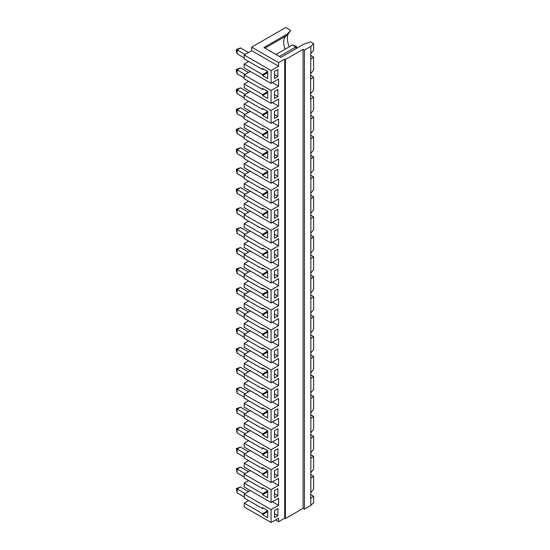 <?xml version="1.0" encoding="UTF-8"?>
<svg xmlns="http://www.w3.org/2000/svg" width="550" height="550" viewBox="0 0 550 550"><rect width="100%" height="100%" fill="white"/><g stroke="black" fill="none" stroke-linecap="round" stroke-linejoin="round"><path stroke-width="0.82" d="M313.617 436.342L310.832 438.35L310.832 452.788L313.617 449.226L313.617 436.342L310.558 434.569M244.207 77.866L237.126 73.782L236.383 70.991L236.383 69.424L237.126 69.85L237.126 73.782M245.094 74.449L237.126 69.85L240.529 67.891L248.497 72.483M240.529 67.891L236.383 69.424M267.685 112.558L262.584 115.507L267.685 118.456L267.685 111.382L262.584 108.433L262.584 109.416L263.429 108.927M274.491 118.456L277.894 116.49L277.894 109.416L274.491 111.382L274.491 118.456M274.491 111.382L274.491 114.524L277.894 116.49M272.449 102.582L278.575 106.116L271.088 110.44L244.207 94.916L250.333 91.382M310.558 95.274L313.617 97.041L310.558 99.158L310.832 46.399L313.617 43.608L313.617 50.05L310.832 53.618M272.449 122.54L278.575 126.074L278.575 119.006L271.088 123.324L244.207 107.807L244.207 103.916L248.627 101.365M267.685 111.574L262.584 114.524L244.207 103.916M244.207 94.916L244.207 98.808L262.584 109.416M262.584 114.524L262.584 115.507M271.088 110.44L271.088 123.324M245.094 493.584L237.126 488.984L240.529 487.025L248.497 491.618M244.207 497.001L237.126 492.917L236.383 488.558L240.529 487.025M245.094 473.626L237.126 469.026L240.529 467.06L248.497 471.659M236.383 488.558L237.126 488.984L237.126 492.917M236.383 468.593L237.126 469.026L237.126 472.959L236.383 468.593L240.529 467.06M244.207 477.043L237.126 472.959M236.383 448.635L240.529 447.102L237.126 449.068L237.126 453.001L236.383 448.635L245.094 453.668M240.529 447.102L248.497 451.701M244.207 457.084L237.126 453.001M285.374 518.574L303.071 508.358L303.071 49.307L285.374 59.517L285.374 518.574L284.694 518.176L278.575 521.716L275.509 519.949M285.374 59.517L284.694 59.125L284.694 518.176M313.617 476.259L310.832 478.273L310.832 492.711L313.617 489.143L313.617 476.259L310.558 474.492M310.832 498.231L310.832 505.45L313.617 502.659L313.617 496.217L310.558 498.334L310.832 492.711M303.071 508.358L304.432 509.142L310.832 505.45M303.071 49.307L304.432 50.091L304.432 509.142M310.832 478.273L310.832 452.788M310.832 438.35L310.832 99.055M304.432 50.091L310.832 46.399M313.617 43.608L310.558 41.841L304.116 43.986L280.954 57.358L263.945 47.534L287.079 34.176L290.812 30.443L285.718 27.5L251.694 47.142L278.575 62.666L278.575 66.199L271.088 70.524L271.088 83.407L244.207 67.891L244.207 63.999L248.627 61.442M284.694 59.125L278.575 62.666M272.449 82.624L278.575 86.157L278.575 79.083L271.088 83.407M278.575 86.157L271.088 90.482L271.088 103.366L244.207 87.849L244.207 83.958L248.627 81.407M278.575 106.116L278.575 99.041L271.088 103.366M278.575 126.074L271.088 130.398L271.088 143.282L244.207 127.765L244.207 123.874L248.627 121.323M272.449 142.498L278.575 146.032L278.575 138.964L271.088 143.282M278.575 146.032L271.088 150.356L271.088 163.24L244.207 147.723L244.207 143.832L248.627 141.281M272.449 162.456L278.575 165.99L278.575 158.922L271.088 163.24M278.575 165.99L271.088 170.314L271.088 183.198L244.207 167.681L244.207 163.79L248.627 161.239M272.449 182.414L278.575 185.948L278.575 178.881L271.088 183.198M278.575 185.948L271.088 190.272L271.088 203.163L244.207 187.639L244.207 183.748L248.627 181.197M272.449 202.373L278.575 205.913L278.575 198.839L271.088 203.163M278.575 205.913L271.088 210.231L271.088 223.121L244.207 207.597L244.207 203.713L248.627 201.156M272.449 222.331L278.575 225.871L278.575 218.797L271.088 223.121M278.575 225.871L271.088 230.189L271.088 243.079L244.207 227.556L244.207 223.671L248.627 221.114M272.449 242.289L278.575 245.829L278.575 238.755L271.088 243.079M278.575 245.829L271.088 250.147L271.088 263.038L244.207 247.521L244.207 243.629L248.627 241.072M272.449 262.254L278.575 265.788L278.575 258.713L271.088 263.038M278.575 265.788L271.088 270.105L271.088 282.996L244.207 267.479L244.207 263.587L248.627 261.03M272.449 282.212L278.575 285.746L278.575 278.671L271.088 282.996M278.575 285.746L271.088 290.07L271.088 302.954L244.207 287.437L244.207 283.546L248.627 280.988M272.449 302.17L278.575 305.704L278.575 298.629L271.088 302.954M278.575 305.704L271.088 310.028L271.088 322.912L244.207 307.395L244.207 303.504L248.627 300.953M272.449 322.128L278.575 325.662L278.575 318.587L271.088 322.912M278.575 325.662L271.088 329.986L271.088 342.87L244.207 327.353L244.207 323.462L248.627 320.911M272.449 342.086L278.575 345.62L278.575 338.553L271.088 342.87M278.575 345.62L271.088 349.944L271.088 362.828L244.207 347.311L244.207 343.42L248.627 340.869M272.449 362.044L278.575 365.578L278.575 358.511L271.088 362.828M278.575 365.578L271.088 369.902L271.088 382.786L244.207 367.269L244.207 363.378L248.627 360.828M272.449 382.002L278.575 385.536L278.575 378.469L271.088 382.786M278.575 385.536L271.088 389.861L271.088 402.744L244.207 387.228L244.207 383.336L248.627 380.786M272.449 401.961L278.575 405.494L278.575 398.427L271.088 402.744M278.575 405.494L271.088 409.819L271.088 422.709L244.207 407.186L244.207 403.294L248.627 400.744M272.449 421.919L278.575 425.459L278.575 418.385L271.088 422.709M278.575 425.459L271.088 429.777L271.088 442.668L244.207 427.144L244.207 423.259L248.627 420.702M272.449 441.877L278.575 445.418L278.575 438.343L271.088 442.668M278.575 445.418L271.088 449.735L271.088 462.626L244.207 447.102L244.207 443.217L248.627 440.66M272.449 461.835L278.575 465.376L278.575 458.301L271.088 462.626M278.575 465.376L271.088 469.693L271.088 482.584L244.207 467.067L244.207 463.176L248.627 460.618M272.449 481.8L278.575 485.334L278.575 478.259L271.088 482.584M278.575 485.334L271.088 489.651L271.088 502.542L244.207 487.025L244.207 483.134L248.627 480.576M272.449 501.758L278.575 505.292L278.575 498.217L271.088 502.542M278.575 505.292L271.088 509.616L271.088 522.5L244.207 506.983L244.207 503.092L248.627 500.534M278.575 521.716L278.575 518.176L271.088 522.5M274.491 470.642L274.491 477.709L277.894 475.743L277.894 468.676L274.491 470.642L274.491 473.784L277.894 475.743M274.491 490.6L274.491 497.668L277.894 495.708L277.894 488.634L274.491 490.6L274.491 493.742L277.894 495.708M274.491 510.558L274.491 517.626L277.894 515.666L277.894 508.592L274.491 510.558L274.491 513.7L277.894 515.666M274.491 390.803L274.491 397.877L277.894 395.911L277.894 388.836L274.491 390.803L274.491 393.944L277.894 395.911M274.491 410.761L274.491 417.835L277.894 415.869L277.894 408.801L274.491 410.761L274.491 413.902L277.894 415.869M274.491 430.719L274.491 437.793L277.894 435.827L277.894 428.759L274.491 430.719L274.491 433.868L277.894 435.827M274.491 457.751L277.894 455.785L277.894 448.717L274.491 450.677L274.491 457.751M274.491 291.012L274.491 298.079L277.894 296.12L277.894 289.046L274.491 291.012L274.491 294.154L277.894 296.12M274.491 271.054L274.491 278.121L277.894 276.162L277.894 269.087L274.491 271.054L274.491 274.196L277.894 276.162M274.491 370.844L274.491 377.919L277.894 375.953L277.894 368.878L274.491 370.844L274.491 373.986L277.894 375.953M274.491 350.886L274.491 357.961L277.894 355.994L277.894 348.92L274.491 350.886L274.491 354.028L277.894 355.994M274.491 330.928L274.491 338.002L277.894 336.036L277.894 328.962L274.491 330.928L274.491 334.07L277.894 336.036M274.491 310.97L274.491 318.038L277.894 316.078L277.894 309.004L274.491 310.97L274.491 314.112L277.894 316.078M274.491 258.163L277.894 256.197L277.894 249.129L274.491 251.096L274.491 258.163M274.491 231.131L274.491 238.205L277.894 236.239L277.894 229.171L274.491 231.131L274.491 234.279L277.894 236.239M274.491 91.424L274.491 98.491L277.894 96.532L277.894 89.458L274.491 91.424L274.491 94.566L277.894 96.532M274.491 71.466L274.491 78.533L277.894 76.574L277.894 69.499L274.491 71.466L274.491 74.608L277.894 76.574M274.491 211.173L274.491 218.247L277.894 216.281L277.894 209.213L274.491 211.173L274.491 214.321L277.894 216.281M274.491 191.214L274.491 198.289L277.894 196.322L277.894 189.255L274.491 191.214L274.491 194.356L277.894 196.322M274.491 171.256L274.491 178.331L277.894 176.364L277.894 169.29L274.491 171.256L274.491 174.398L277.894 176.364M274.491 151.298L274.491 158.373L277.894 156.406L277.894 149.332L274.491 151.298L274.491 154.44L277.894 156.406M274.491 131.34L274.491 138.414L277.894 136.448L277.894 129.374L274.491 131.34L274.491 134.482L277.894 136.448M271.088 509.616L244.207 494.092L244.207 497.984L262.584 508.592L262.584 507.609L267.685 510.558L267.685 517.626L262.584 514.683L267.685 511.734M244.207 494.092L250.333 490.559M271.088 489.651L244.207 474.134L244.207 478.026L262.584 488.634L262.584 487.651L267.685 490.6L267.685 497.668L262.584 494.725L267.685 491.776M244.207 474.134L250.333 470.601M271.088 469.693L244.207 454.176L244.207 458.067L262.584 468.676L263.429 468.181M244.207 454.176L250.333 450.643M271.088 449.735L244.207 434.218L244.207 438.109L262.584 448.717L263.429 448.223M244.207 434.218L250.333 430.684M271.088 429.777L244.207 414.26L244.207 418.151L262.584 428.759L263.429 428.264M244.207 414.26L250.333 410.726M271.088 409.819L244.207 394.302L244.207 398.193L262.584 408.801L263.429 408.306M244.207 394.302L250.333 390.761M271.088 389.861L244.207 374.344L244.207 378.228L262.584 388.836L263.429 388.348M244.207 374.344L250.333 370.803M271.088 369.902L244.207 354.386L244.207 358.27L262.584 368.878L262.584 367.895L267.685 370.844L267.685 377.919L262.584 374.969L267.685 372.027M244.207 354.386L250.333 350.845M271.088 349.944L244.207 334.428L244.207 338.312L262.584 348.92L262.584 347.937L267.685 350.886L267.685 357.961L262.584 355.011L267.685 352.062M244.207 334.428L250.333 330.887M271.088 329.986L244.207 314.462L244.207 318.354L262.584 328.962L263.429 328.474M244.207 314.462L250.333 310.929M271.088 310.028L244.207 294.504L244.207 298.396L262.584 309.004L263.429 308.516M244.207 294.504L250.333 290.971M271.088 290.07L244.207 274.546L244.207 278.438L262.584 289.046L263.429 288.558M244.207 274.546L250.333 271.012M271.088 270.105L244.207 254.588L244.207 258.479L262.584 269.087L262.584 268.104L267.685 271.054L267.685 278.121L262.584 275.179L267.685 272.229M244.207 254.588L250.333 251.054M271.088 250.147L244.207 234.63L244.207 238.521L262.584 249.129L263.429 248.634M244.207 234.63L250.333 231.096M271.088 230.189L244.207 214.672L244.207 218.563L262.584 229.171L263.429 228.676M244.207 214.672L250.333 211.138M271.088 210.231L244.207 194.714L244.207 198.605L262.584 209.213L263.429 208.718M244.207 194.714L250.333 191.18M271.088 190.272L244.207 174.756L244.207 178.647L262.584 189.255L263.429 188.76M244.207 174.756L250.333 171.215M271.088 170.314L244.207 154.797L244.207 158.682L262.584 169.29L263.429 168.802M244.207 154.797L250.333 151.257M271.088 150.356L244.207 134.839L244.207 138.724L262.584 149.332L263.429 148.844M244.207 134.839L250.333 131.299M271.088 130.398L244.207 114.881L244.207 118.766L262.584 129.374L263.429 128.886M244.207 114.881L250.333 111.341M271.088 90.482L244.207 74.958L244.207 78.849L262.584 89.458L263.429 88.969M244.207 74.958L250.333 71.424M271.088 70.524L244.207 55L244.207 58.891L262.584 69.499L263.429 69.011M244.207 55L251.694 50.682L251.694 47.142M264.976 48.132L287.079 35.372L290.812 30.443M288.221 34.017A16.369 9.453 -120 0 0 289.279 46.819M267.685 471.817L262.584 474.767L267.685 477.709L267.685 470.642L262.584 467.692L262.584 468.676M310.832 358.518L313.617 356.503L313.617 369.394L310.832 372.955M267.685 391.985L262.584 394.928L267.685 397.877L267.685 390.803L262.584 387.86L262.584 388.836M267.685 331.121L262.584 334.07L244.207 323.462M245.094 313.954L237.126 309.354L237.126 313.287L236.383 308.928L237.126 309.354L240.529 307.395L248.497 311.988M267.685 332.104L262.584 335.053L267.685 338.002L267.685 330.928L262.584 327.979L262.584 328.962M310.558 294.862L313.617 296.629L313.617 309.512L310.832 313.081M310.832 278.685L313.617 276.671L313.617 289.554L310.832 293.123M310.558 314.82L313.617 316.587L310.832 318.601M262.584 334.07L262.584 335.053M267.685 312.146L262.584 315.095L267.685 318.038L267.685 310.97L262.584 308.021L262.584 309.004M313.617 296.629L310.832 298.643M267.685 311.163L262.584 314.112L244.207 303.504M262.584 314.112L262.584 315.095M267.685 292.188L262.584 295.137L267.685 298.079L267.685 291.012L262.584 288.062L262.584 289.046M310.558 254.946L313.617 256.712L313.617 269.596L310.832 273.164M310.558 334.778L313.617 336.545L313.617 349.436L310.832 352.997M313.617 276.671L310.558 274.904M267.685 291.204L262.584 294.154L244.207 283.546M262.584 294.154L262.584 295.137M267.685 371.044L262.584 373.986L262.584 374.969M262.584 373.986L244.207 363.378M263.429 368.39L262.584 368.878M313.617 356.503L310.558 354.736M267.685 351.086L262.584 354.028L262.584 355.011M262.584 354.028L244.207 343.42M263.429 348.432L262.584 348.92M313.617 316.587L313.617 329.478L310.832 333.039M313.617 336.545L310.832 338.559M267.685 271.246L262.584 274.196L262.584 275.179M262.584 274.196L244.207 263.587M263.429 268.593L262.584 269.087M313.617 256.712L310.832 258.727M310.558 234.988L313.617 236.754L313.617 249.638L310.832 253.206M236.383 350.412L236.383 348.844L240.529 347.311L237.126 349.278L237.126 353.203L236.383 350.412M236.383 348.844L245.094 353.87M240.529 347.311L248.497 351.911M244.207 357.294L237.126 353.203M236.383 330.454L236.383 328.886L240.529 327.353L237.126 329.319L237.126 333.245L236.383 330.454M236.383 328.886L245.094 333.912M240.529 327.353L248.497 331.952M244.207 337.329L237.126 333.245M236.383 308.928L240.529 307.395M244.207 317.371L237.126 313.287M236.383 290.538L236.383 288.97L240.529 287.437L237.126 289.396L237.126 293.329L236.383 290.538M236.383 288.97L245.094 293.996M240.529 287.437L248.497 292.029M244.207 297.413L237.126 293.329M236.383 270.579L236.383 269.012L240.529 267.479L237.126 269.438L237.126 273.371L236.383 270.579M236.383 269.012L245.094 274.038M240.529 267.479L248.497 272.071M244.207 277.454L237.126 273.371M236.383 250.621L236.383 249.047L240.529 247.514L237.126 249.48L237.126 253.413L236.383 250.621M236.383 249.047L245.094 254.079M240.529 247.514L248.497 252.113M244.207 257.496L237.126 253.413M267.685 71.658L262.584 74.608L262.584 75.591L267.685 78.533L267.685 71.466L262.584 68.516L262.584 69.499M267.685 72.641L262.584 75.591M267.685 91.616L262.584 94.566L262.584 95.549L267.685 98.491L267.685 91.424L262.584 88.474L262.584 89.458M267.685 92.599L262.584 95.549M267.685 131.539L262.584 134.482L262.584 135.465L267.685 138.414L267.685 131.34L262.584 128.391L262.584 129.374M267.685 132.516L262.584 135.465M267.685 151.498L262.584 154.44L262.584 155.423L267.685 158.373L267.685 151.298L262.584 148.349L262.584 149.332M267.685 152.481L262.584 155.423M267.685 171.456L262.584 174.398L262.584 175.381L267.685 178.331L267.685 171.256L262.584 168.314L262.584 169.29M267.685 172.439L262.584 175.381M267.685 191.414L262.584 194.356L262.584 195.339L267.685 198.289L267.685 191.214L262.584 188.272L262.584 189.255M267.685 192.397L262.584 195.339M267.685 211.372L262.584 214.321L262.584 215.298L267.685 218.247L267.685 211.173L262.584 208.23L262.584 209.213M267.685 212.355L262.584 215.298M267.685 231.33L262.584 234.279L262.584 235.262L267.685 238.205L267.685 231.131L262.584 228.188L262.584 229.171M267.685 232.313L262.584 235.262M267.685 251.288L262.584 254.238L262.584 255.221L267.685 258.163L267.685 251.096L262.584 248.146L262.584 249.129M267.685 252.271L262.584 255.221M310.832 233.241L313.617 229.68L313.617 216.796L310.832 218.804M310.832 73.576L313.617 70.008L313.617 57.124L310.832 59.139M310.832 93.534L313.617 89.966L313.617 77.083L310.832 79.097M313.617 97.041L313.617 109.931L310.832 113.493M310.832 133.451L313.617 129.889L313.617 116.999L310.832 119.013M310.832 153.409L313.617 149.847L313.617 136.957L310.832 138.971M310.832 173.367L313.617 169.806L313.617 156.915L310.832 158.929M310.832 193.325L313.617 189.764L313.617 176.873L310.832 178.887M310.832 213.283L313.617 209.722L313.617 196.838L310.832 198.846M262.584 254.238L244.207 243.629M262.584 234.279L244.207 223.671M277.894 256.197L274.491 254.238L274.491 251.096M313.617 216.796L310.558 215.022M313.617 236.754L310.832 238.769M313.617 196.838L310.558 195.064M262.584 94.566L244.207 83.958M313.617 77.083L310.558 75.316M313.617 57.124L310.558 55.357M262.584 214.321L244.207 203.713M313.617 176.873L310.558 175.106M262.584 194.356L244.207 183.748M313.617 156.915L310.558 155.148M262.584 174.398L244.207 163.79M313.617 136.957L310.558 135.19M262.584 154.44L244.207 143.832M313.617 116.999L310.558 115.232M262.584 134.482L244.207 123.874M285.168 49.191A14.438 8.332 60 0 1 285.429 36.602A14.438 8.332 60 0 1 286.275 35.839M262.584 74.608L244.207 63.999M287.079 35.372L287.079 34.176M251.694 50.682L278.575 66.199M245.094 234.121L237.126 229.522L240.529 227.556L248.497 232.155M244.207 237.538L237.126 233.454L236.383 229.089L237.126 229.522L237.126 233.454M240.529 227.556L236.383 229.089M245.094 214.163L237.126 209.564L240.529 207.597L248.497 212.197M244.207 217.58L237.126 213.489L236.383 209.131L237.126 209.564L237.126 213.489M240.529 207.597L236.383 209.131M236.383 190.747L236.383 189.173L240.529 187.639L237.126 189.606L237.126 193.531L236.383 190.747M236.383 189.173L245.094 194.205M240.529 187.639L248.497 192.239M244.207 197.622L237.126 193.531M236.383 170.789L236.383 169.214L240.529 167.681L237.126 169.647L237.126 173.573L236.383 170.789M236.383 169.214L245.094 174.247M240.529 167.681L248.497 172.281M244.207 177.664L237.126 173.573M236.383 150.831L236.383 149.256L240.529 147.723L237.126 149.689L237.126 153.615L236.383 150.831M236.383 149.256L245.094 154.282M240.529 147.723L248.497 152.322M244.207 157.706L237.126 153.615M236.383 130.866L236.383 129.298L240.529 127.765L237.126 129.731L237.126 133.657L236.383 130.866M236.383 129.298L245.094 134.324M240.529 127.765L248.497 132.364M244.207 137.748L237.126 133.657M236.383 110.907L236.383 109.34L240.529 107.807L237.126 109.773L237.126 113.699L236.383 110.907M236.383 109.34L245.094 114.366M240.529 107.807L248.497 112.406M244.207 117.782L237.126 113.699M236.383 90.949L236.383 89.382L240.529 87.849L237.126 89.808L237.126 93.741L236.383 90.949M236.383 89.382L245.094 94.407M240.529 87.849L248.497 92.441M244.207 97.824L237.126 93.741M236.383 51.033L236.383 49.466L240.529 47.932L237.126 49.892L237.126 53.824L236.383 51.033M236.383 49.466L245.094 54.491M240.529 47.932L248.497 52.525M244.207 57.908L237.126 53.824M275.99 54.491L292.456 44.983L295.859 46.949L279.386 56.458M295.859 48.758L295.859 46.949L296.608 46.516L296.532 48.366M292.456 44.983L296.608 46.516M310.832 432.829L313.617 429.268L313.617 416.384L310.832 418.392M310.832 412.871L313.617 409.31L313.617 396.419L310.832 398.434M237.126 373.161L236.383 368.803L237.126 369.236L237.126 373.161L244.207 377.252M236.383 368.803L240.529 367.269L237.126 369.236L245.094 373.828M237.126 393.119L236.383 388.761L237.126 389.194L237.126 393.119L244.207 397.21M236.383 388.761L240.529 387.228L237.126 389.194L245.094 393.793M237.126 413.078L236.383 408.719L237.126 409.152L237.126 413.078L244.207 417.168M236.383 408.719L240.529 407.186L237.126 409.152L245.094 413.751M237.126 433.036L236.383 428.677L237.126 429.11L237.126 433.036L244.207 437.126M236.383 428.677L240.529 427.144L237.126 429.11L245.094 433.709M240.529 407.186L248.497 411.785M240.529 427.144L248.497 431.743M240.529 387.228L248.497 391.827M240.529 367.269L248.497 371.869M277.894 455.785L274.491 453.826L274.491 450.677M267.685 391.002L262.584 393.944L262.584 394.928M267.685 410.96L262.584 413.902L262.584 414.886L267.685 417.835L267.685 410.761L262.584 407.818L262.584 408.801M267.685 411.943L262.584 414.886M267.685 430.918L262.584 433.868L262.584 434.844L267.685 437.793L267.685 430.719L262.584 427.776L262.584 428.759M267.685 431.901L262.584 434.844M267.685 450.876L262.584 453.826L262.584 454.809L267.685 457.751L267.685 450.677L262.584 447.734L262.584 448.717M267.685 451.859L262.584 454.809M310.832 392.913L313.617 389.352L313.617 376.461L310.832 378.476M313.617 416.384L310.558 414.611M313.617 396.419L310.558 394.652M313.617 376.461L310.558 374.694M262.584 393.944L244.207 383.336M262.584 413.902L244.207 403.294M262.584 433.868L244.207 423.259M262.584 453.826L244.207 443.217M310.558 454.534L313.617 456.301L310.832 458.315M313.617 456.301L313.617 469.184L310.832 472.752M267.685 490.793L262.584 493.742L262.584 494.725M262.584 493.742L244.207 483.134M263.429 488.139L262.584 488.634M267.685 470.834L262.584 473.784L262.584 474.767M262.584 473.784L244.207 463.176M313.617 496.217L310.558 494.45M267.685 510.751L262.584 513.7L262.584 514.683M262.584 513.7L244.207 503.092M263.429 508.104L262.584 508.592"/></g></svg>
